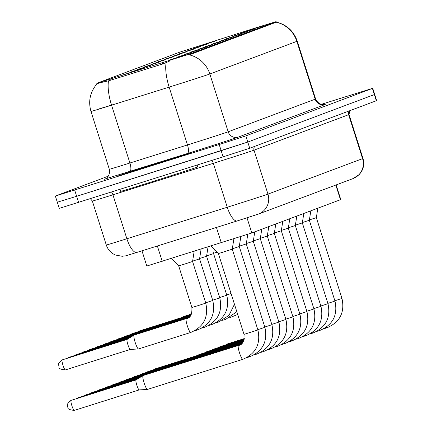 <?xml version="1.0" encoding="UTF-8"?>
<svg xmlns="http://www.w3.org/2000/svg" width="432" height="432" viewBox="0 0 432 432"><rect width="100%" height="100%" fill="white"/><g stroke="black" fill="none" stroke-linecap="round" stroke-linejoin="round"><path stroke-width="0.65" d="M193.504 48.508L207.862 43.837L193.504 48.508M186.494 51.133L200.858 46.462L186.494 51.133M179.491 53.762L193.849 49.091L179.491 53.762M172.481 56.387L186.84 51.716L172.481 56.387M165.478 59.017L179.836 54.346L165.478 59.017M158.468 61.641L172.827 56.97L158.468 61.641M151.465 64.271L165.823 59.6L151.465 64.271M144.455 66.895L158.814 62.224L144.455 66.895M137.446 69.525L151.81 64.854L137.446 69.525M130.442 72.149L144.801 67.478L130.442 72.149M123.433 74.779L137.792 70.108L123.433 74.779M200.513 45.878L214.871 41.207L200.513 45.878M240.208 33.561L254.567 28.89L240.208 33.561M233.199 36.185L247.563 31.514L233.199 36.185M226.195 38.815L240.554 34.144L226.195 38.815M219.186 41.44L233.55 36.769L219.186 41.44M212.182 44.069L226.541 39.398L212.182 44.069M205.173 46.694L219.532 42.023L205.173 46.694M198.169 49.324L212.528 44.653L198.169 49.324M191.16 51.948L205.519 47.277L191.16 51.948M184.151 54.578L198.515 49.907L184.151 54.578M177.147 57.202L191.506 52.531L177.147 57.202M170.138 59.832L184.496 55.161L170.138 59.832M163.134 62.456L177.493 57.785L163.134 62.456M247.217 30.931L261.576 26.26L247.217 30.931M255.091 28.069L275.832 21.724L189.826 53.973L96.795 83.273L179.96 52.072L255.091 28.069M336.139 184.928L340.789 199.584L251.818 232.961L146.804 266.031L141.977 250.814M160.607 162.2A38.826 0.34 -17.6 0 0 117.526 176.218A38.826 0.34 -17.6 0 0 148.462 166.752A38.826 0.34 -17.6 0 0 191.543 152.739A38.826 0.34 -17.6 0 0 160.607 162.2A38.826 0.34 -17.6 0 0 117.526 176.218A38.826 0.34 -17.6 0 0 148.462 166.752A38.826 0.34 -17.6 0 0 191.543 152.739A38.826 0.34 -17.6 0 0 160.607 162.2M276.302 22.189L189.292 54.853A28.312 27.913 69.4 0 1 209.833 73.98A32.357 0.281 162.4 0 1 174.35 85.477A32.357 0.281 162.4 0 1 169.144 87.118L111.559 105.187A32.357 0.281 162.4 0 1 90.979 111.434L109.323 169.263A32.357 0.281 -17.6 0 0 129.902 163.015L187.488 144.941A32.357 0.281 -17.6 0 0 192.694 143.305A32.357 0.281 -17.6 0 0 228.177 131.803L315.193 99.176A32.357 0.281 -17.6 0 0 315.608 98.998C319.248 106.758 326.932 104.242 324.913 104.463L324.902 104.468M57.623 202.073L57.31 202.208L59.265 208.375L223.117 156.854L221.157 150.687L247.768 142.063L374.69 94.457L247.768 142.063L76.648 196.295L221.157 150.687L219.202 144.52L245.813 135.896L372.735 88.29L321.219 104.36M57.31 202.208L76.648 196.295L57.31 202.208L55.355 196.042L219.202 144.52M169.155 61.382L162.718 63.958L108.524 80.838C100.537 82.593 96.719 83.63 97.065 83.943M108.378 176.143L55.355 196.042M223.117 156.854L249.728 148.23L376.645 100.624L372.735 88.29M317.833 208.208L316.343 217.636L309.393 219.91M226.892 344.515A7.279 1.215 -107.5 0 1 227.102 344.039A7.279 1.215 -107.5 0 1 227.135 344.023A7.279 1.215 -107.5 0 1 227.146 344.018A7.279 1.215 -107.5 0 1 227.156 344.012L244.318 338.596M310.824 210.838L309.339 220.266L302.384 222.534M219.883 347.139A7.279 1.215 -107.5 0 1 220.093 346.664A7.279 1.215 -107.5 0 1 220.131 346.648A7.279 1.215 -107.5 0 1 220.142 346.642A7.279 1.215 -107.5 0 1 220.153 346.642M303.815 213.462L302.33 222.89L295.38 225.164M212.873 349.769A7.279 1.215 -107.5 0 1 213.084 349.294A7.279 1.215 -107.5 0 1 213.122 349.277A7.279 1.215 -107.5 0 1 213.133 349.272A7.279 1.215 -107.5 0 1 213.143 349.267L244.118 339.493M296.811 216.092L295.321 225.52L288.371 227.788M205.87 352.399A7.279 1.215 -107.5 0 1 206.08 351.918A7.279 1.215 -107.5 0 1 206.118 351.902A7.279 1.215 -107.5 0 1 206.129 351.896A7.279 1.215 -107.5 0 1 206.134 351.896M289.802 218.716L288.317 228.145L281.367 230.418M198.86 355.023A7.279 1.215 -107.5 0 1 199.071 354.548A7.279 1.215 -107.5 0 1 199.109 354.532A7.279 1.215 -107.5 0 1 199.12 354.526A7.279 1.215 -107.5 0 1 199.13 354.521M189.94 314.545A7.279 1.215 -107.5 0 1 190.15 314.069A7.279 1.215 -107.5 0 1 190.188 314.048A7.279 1.215 -107.5 0 1 190.199 314.048A7.279 1.215 -107.5 0 1 190.21 314.042M120.01 189.394L120.631 191.354A40.446 0.351 -17.6 0 0 152.858 181.499A40.446 0.351 -17.6 0 0 197.732 166.898L197.149 165.051M282.798 221.346L281.308 230.774L274.358 233.042M191.857 357.653A7.279 1.215 -107.5 0 1 192.067 357.178A7.279 1.215 -107.5 0 1 192.1 357.156A7.279 1.215 -107.5 0 1 192.11 357.151A7.279 1.215 -107.5 0 1 192.121 357.151M275.789 223.97L274.304 233.399L267.349 235.672M184.847 360.277A7.279 1.215 -107.5 0 1 185.058 359.802A7.279 1.215 -107.5 0 1 185.096 359.786A7.279 1.215 -107.5 0 1 185.107 359.78A7.279 1.215 -107.5 0 1 185.117 359.775L243.346 341.399M268.785 226.6L267.295 236.029L260.345 238.297M177.844 362.907A7.279 1.215 -107.5 0 1 178.054 362.432A7.279 1.215 -107.5 0 1 178.087 362.41A7.279 1.215 -107.5 0 1 178.097 362.41A7.279 1.215 -107.5 0 1 178.108 362.405M182.936 317.169A7.279 1.215 -107.5 0 1 183.146 316.694A7.279 1.215 -107.5 0 1 183.179 316.678A7.279 1.215 -107.5 0 1 183.19 316.672A7.279 1.215 -107.5 0 1 183.2 316.672L191.479 314.059M175.927 319.799A7.279 1.215 -107.5 0 1 176.137 319.324A7.279 1.215 -107.5 0 1 176.175 319.302A7.279 1.215 -107.5 0 1 176.186 319.302A7.279 1.215 -107.5 0 1 176.197 319.297M168.923 322.423A7.279 1.215 -107.5 0 1 169.128 321.948A7.279 1.215 -107.5 0 1 169.166 321.932A7.279 1.215 -107.5 0 1 169.177 321.926A7.279 1.215 -107.5 0 1 169.187 321.926L190.922 315.063M261.776 229.225L260.285 238.653L253.336 240.926M170.834 365.531A7.279 1.215 -107.5 0 1 171.045 365.056A7.279 1.215 -107.5 0 1 171.083 365.04A7.279 1.215 -107.5 0 1 171.094 365.035A7.279 1.215 -107.5 0 1 171.104 365.035L242.671 342.446M254.767 231.854L253.282 241.283L246.332 243.551M163.825 368.161A7.279 1.215 -107.5 0 1 164.036 367.686A7.279 1.215 -107.5 0 1 164.074 367.664A7.279 1.215 -107.5 0 1 164.084 367.664A7.279 1.215 -107.5 0 1 164.095 367.659M247.784 234.333L246.272 243.907L239.323 246.181M156.821 370.786A7.279 1.215 -107.5 0 1 157.032 370.31A7.279 1.215 -107.5 0 1 157.07 370.294A7.279 1.215 -107.5 0 1 157.075 370.289A7.279 1.215 -107.5 0 1 157.086 370.289L241.612 343.613M240.835 236.596L239.269 246.537L232.319 248.81M149.812 373.415A7.279 1.215 -107.5 0 1 150.023 372.94A7.279 1.215 -107.5 0 1 150.061 372.919A7.279 1.215 -107.5 0 1 150.071 372.919A7.279 1.215 -107.5 0 1 150.082 372.913M233.89 238.826L232.259 249.161L224.181 251.791L218.381 253.568L211.059 246.029M242.881 359.3A7.279 1.215 -107.5 0 1 242.833 359.327A7.279 1.215 -107.5 0 1 242.822 359.327L147.447 389.426A7.279 1.215 -107.5 0 1 147.447 389.426A7.279 1.215 -107.5 0 1 147.393 389.437A7.279 1.215 -107.5 0 1 144.115 382.914A7.279 1.215 -107.5 0 1 143.019 375.565A7.279 1.215 -107.5 0 1 143.051 375.548A7.279 1.215 -107.5 0 1 143.062 375.543A7.279 1.215 -107.5 0 1 143.073 375.543L238.442 345.443A7.279 1.215 -107.5 0 1 238.442 345.443A7.279 1.215 -107.5 0 1 238.507 345.433M139.239 389.896A5.26 0.875 -107.5 0 1 139.234 389.902A5.26 0.875 -107.5 0 1 139.196 389.907A5.26 0.875 -107.5 0 1 136.825 385.193A5.26 0.875 -107.5 0 1 136.031 379.89A5.26 0.875 -107.5 0 1 136.058 379.874A5.26 0.875 -107.5 0 1 136.069 379.874M217.021 252.164L213.64 253.244M161.914 325.053A7.279 1.215 -107.5 0 1 162.124 324.578A7.279 1.215 -107.5 0 1 162.162 324.556A7.279 1.215 -107.5 0 1 162.173 324.556A7.279 1.215 -107.5 0 1 162.184 324.551M214.261 249.323L213.581 253.6L206.631 255.874M154.904 327.677A7.279 1.215 -107.5 0 1 155.115 327.202A7.279 1.215 -107.5 0 1 155.153 327.186A7.279 1.215 -107.5 0 1 155.164 327.181A7.279 1.215 -107.5 0 1 155.174 327.181L190.091 316.159M208.035 246.974L206.577 256.23L199.627 258.503M147.901 330.307A7.279 1.215 -107.5 0 1 148.111 329.832A7.279 1.215 -107.5 0 1 148.149 329.81A7.279 1.215 -107.5 0 1 148.154 329.81A7.279 1.215 -107.5 0 1 148.165 329.805M201.101 249.151L199.568 258.854L192.618 261.128M140.891 332.932A7.279 1.215 -107.5 0 1 141.102 332.456A7.279 1.215 -107.5 0 1 141.14 332.44A7.279 1.215 -107.5 0 1 141.151 332.435A7.279 1.215 -107.5 0 1 141.161 332.435L188.638 317.45M194.162 251.327L192.564 261.484L184.486 264.114L178.686 265.885L171.461 258.449M190.76 332.451A7.279 1.215 -107.5 0 1 190.712 332.478L138.526 348.948A7.279 1.215 -107.5 0 1 138.526 348.948A7.279 1.215 -107.5 0 1 138.472 348.959A7.279 1.215 -107.5 0 1 135.194 342.436A7.279 1.215 -107.5 0 1 134.098 335.086A7.279 1.215 -107.5 0 1 134.131 335.065A7.279 1.215 -107.5 0 1 134.141 335.065A7.279 1.215 -107.5 0 1 134.152 335.059M130.318 349.418A5.26 0.875 -107.5 0 1 130.313 349.423A5.26 0.875 -107.5 0 1 130.275 349.429A5.26 0.875 -107.5 0 1 127.904 344.714A5.26 0.875 -107.5 0 1 127.111 339.406A5.26 0.875 -107.5 0 1 127.138 339.395A5.26 0.875 -107.5 0 1 127.148 339.39M189.826 53.973L190.069 54.729M162.362 62.84L162.718 63.958M110.684 79.056L111.035 80.174M275.832 21.724L276.07 22.48M335.821 185.047L340.475 199.719M157.361 245.986L162.238 261.349M216.427 227.453L221.297 242.811M247.012 217.825L251.818 232.961M276.037 22.01C286.562 24.575 293.641 30.958 297.265 41.17A32.357 0.281 162.4 0 1 296.849 41.353L315.193 99.176A8.089 7.976 69.4 0 0 325.242 104.49L238.226 137.117A8.089 7.976 69.4 0 1 228.177 131.803L209.833 73.98L296.849 41.353A28.312 27.913 -110.6 0 0 276.307 22.226L276.113 21.6M238.226 137.117A40.446 0.351 162.4 0 1 193.876 151.486A40.446 0.351 162.4 0 1 187.364 153.538L105.079 179.005M108.524 80.838A28.312 9.499 72.6 0 0 111.559 105.187L129.902 163.015A8.089 2.711 -107.4 0 1 129.778 171.607M166.126 62.667A28.312 9.499 72.6 0 0 169.144 87.118L187.488 144.941A8.089 2.711 -107.4 0 1 187.364 153.538M113.611 104.479L97.151 109.48M245.813 135.896L249.728 148.23M372.422 88.425L376.331 100.759M74.693 190.129L78.602 202.462M104.906 179.08A8.089 7.976 69.4 0 1 104.582 179.188M111.564 192.062A4.045 1.355 -107.4 0 1 112.925 194.81L126.868 238.761A16.178 5.427 72.6 0 0 136.841 252.428C121.246 257.116 128.687 255.285 122.229 256.289L115.403 255.015C110.905 253.006 107.87 249.669 106.288 245.009A32.357 0.281 -17.6 0 0 126.868 238.761L227.27 207.252A32.357 0.281 -17.6 0 0 232.475 205.61A32.357 0.281 -17.6 0 0 267.959 194.114L362.567 158.641A32.357 0.281 -17.6 0 0 362.983 158.458C364.381 163.188 363.82 167.67 361.298 171.904L359.278 174.512L353.036 178.589L258.428 214.061A16.178 15.952 69.4 0 0 267.959 194.114L254.021 150.169A32.357 0.281 162.4 0 1 218.538 161.665A32.357 0.281 162.4 0 1 213.332 163.307L112.925 194.81A32.357 0.281 162.4 0 1 92.351 201.058L90.423 198.731M349.369 110.873A4.045 3.985 -110.6 0 0 348.624 114.696L362.567 158.641A16.178 15.952 69.4 0 1 353.036 178.589M239.852 220.099L237.298 220.903A16.178 5.427 72.6 0 1 237.249 220.919L136.841 252.428A16.178 5.427 72.6 0 0 136.89 252.412L237.2 220.936M211.853 160.412A4.045 1.355 -107.4 0 1 213.332 163.307L227.27 207.252A16.178 5.427 72.6 0 0 237.249 220.919L258.428 214.061M349.78 110.716L349.045 114.512A32.357 0.281 162.4 0 1 348.624 114.696L254.021 150.169A4.045 3.985 -110.6 0 1 254.761 146.345M257.639 214.337L239.9 220.082M154.996 369.322A5.26 0.875 -107.5 0 1 155.191 368.847A5.26 0.875 -107.5 0 1 155.196 368.847A5.26 0.875 -107.5 0 1 155.201 368.842L154.931 368.933A5.26 5.184 69.4 0 1 155.191 368.847L191.954 357.242M316.343 217.636L341.977 298.436L334.87 300.758M326.965 327.769A7.279 1.215 -107.5 0 1 326.916 327.796A7.279 1.215 -107.5 0 1 326.905 327.802A7.279 1.215 -107.5 0 1 326.84 327.812A7.279 1.215 -107.5 0 1 326.214 327.305M139.066 331.468A5.26 0.875 -107.5 0 1 139.261 330.993A5.26 0.875 -107.5 0 1 139.266 330.993A5.26 0.875 -107.5 0 1 139.277 330.988L139.007 331.085A5.26 5.184 69.4 0 1 139.261 330.993L176.024 319.394M147.987 371.952A5.26 0.875 -107.5 0 1 148.181 371.477L147.928 371.563A5.26 5.184 69.4 0 1 148.181 371.477A5.26 0.875 -107.5 0 1 148.187 371.471A5.26 0.875 -107.5 0 1 148.198 371.471M309.339 220.266L334.967 301.066L327.861 303.383M319.961 330.399A7.279 1.215 -107.5 0 1 319.912 330.426A7.279 1.215 -107.5 0 1 319.901 330.426A7.279 1.215 -107.5 0 1 319.831 330.437A7.279 1.215 -107.5 0 1 319.205 329.935M140.983 374.576A5.26 0.875 -107.5 0 1 141.172 374.101L140.918 374.193A5.26 5.184 69.4 0 1 141.172 374.101A5.26 0.875 -107.5 0 1 141.183 374.101A5.26 0.875 -107.5 0 1 141.188 374.096M302.33 222.89L327.964 303.691L320.857 306.013M312.952 333.023A7.279 1.215 -107.5 0 1 312.903 333.05A7.279 1.215 -107.5 0 1 312.892 333.056A7.279 1.215 -107.5 0 1 312.827 333.067A7.279 1.215 -107.5 0 1 312.201 332.559M133.974 377.206A5.26 0.875 -107.5 0 1 134.168 376.731L133.909 376.817A5.26 5.184 69.4 0 1 134.168 376.731A5.26 0.875 -107.5 0 1 134.174 376.726A5.26 0.875 -107.5 0 1 134.185 376.726M295.321 225.52L320.954 306.32L313.848 308.637M305.948 335.653A7.279 1.215 -107.5 0 1 305.894 335.68A7.279 1.215 -107.5 0 1 305.883 335.686A7.279 1.215 -107.5 0 1 305.818 335.691A7.279 1.215 -107.5 0 1 305.192 335.189M126.97 379.831A5.26 0.875 -107.5 0 1 127.159 379.355A5.26 0.875 -107.5 0 1 127.17 379.355A5.26 0.875 -107.5 0 1 127.175 379.35L126.905 379.447A5.26 5.184 69.4 0 1 127.159 379.355L163.922 367.756M288.317 228.145L313.945 308.945L306.844 311.267M298.939 338.278A7.279 1.215 -107.5 0 1 298.89 338.305A7.279 1.215 -107.5 0 1 298.879 338.31A7.279 1.215 -107.5 0 1 298.814 338.321A7.279 1.215 -107.5 0 1 298.183 337.813M132.251 333.623A5.26 0.875 -107.5 0 1 132.262 333.617A5.26 0.875 -107.5 0 1 132.268 333.617L131.998 333.709A5.26 5.184 69.4 0 1 132.251 333.623A5.26 0.875 -107.5 0 0 132.062 334.098M125.053 336.728A5.26 0.875 -107.5 0 1 125.248 336.247L124.988 336.339A5.26 5.184 69.4 0 1 125.248 336.247A5.26 0.875 -107.5 0 1 125.253 336.247A5.26 0.875 -107.5 0 1 125.264 336.242M118.238 338.877A5.26 0.875 -107.5 0 1 118.249 338.872A5.26 0.875 -107.5 0 1 118.255 338.872L117.985 338.963A5.26 5.184 69.4 0 1 118.238 338.877A5.26 0.875 -107.5 0 0 118.049 339.352M182.045 155.806L149.926 166.207L182.282 155.72L159.149 162.745L126.787 173.232L149.92 166.207L127.062 173.248M156.919 370.381L119.896 382.072A5.26 5.184 69.4 0 1 120.155 381.985A5.26 0.875 -107.5 0 1 120.161 381.98A5.26 0.875 -107.5 0 1 120.166 381.98M281.308 230.774L306.941 311.575L299.835 313.891M291.935 340.907A7.279 1.215 -107.5 0 1 291.881 340.934A7.279 1.215 -107.5 0 1 291.87 340.94A7.279 1.215 -107.5 0 1 291.805 340.945A7.279 1.215 -107.5 0 1 291.179 340.443M119.961 382.46A5.26 0.875 -107.5 0 1 120.155 381.985M112.957 385.085A5.26 0.875 -107.5 0 1 113.146 384.61A5.26 0.875 -107.5 0 1 113.157 384.61A5.26 0.875 -107.5 0 1 113.162 384.604L112.892 384.701A5.26 5.184 69.4 0 1 113.146 384.61L149.909 373.01M274.304 233.399L299.932 314.199L292.831 316.521M284.926 343.532A7.279 1.215 -107.5 0 1 284.877 343.559A7.279 1.215 -107.5 0 1 284.866 343.564A7.279 1.215 -107.5 0 1 284.801 343.575A7.279 1.215 -107.5 0 1 284.17 343.067M105.948 387.715A5.26 0.875 -107.5 0 1 106.142 387.239L105.883 387.326A5.26 5.184 69.4 0 1 106.142 387.239A5.26 0.875 -107.5 0 1 106.148 387.234A5.26 0.875 -107.5 0 1 106.153 387.234M267.295 236.029L292.928 316.829L285.822 319.145M277.916 346.162A7.279 1.215 -107.5 0 1 277.868 346.189A7.279 1.215 -107.5 0 1 277.857 346.194A7.279 1.215 -107.5 0 1 277.792 346.199A7.279 1.215 -107.5 0 1 277.166 345.697M111.04 341.982A5.26 0.875 -107.5 0 1 111.235 341.501A5.26 0.875 -107.5 0 1 111.24 341.501A5.26 0.875 -107.5 0 1 111.245 341.501L110.975 341.593A5.26 5.184 69.4 0 1 111.235 341.501L147.998 329.902M140.989 332.527L103.972 344.218A5.26 5.184 69.4 0 1 104.225 344.131A5.26 0.875 -107.5 0 1 104.231 344.126A5.26 0.875 -107.5 0 1 104.242 344.126M232.805 316.688A7.279 1.215 -107.5 0 1 232.751 316.715A7.279 1.215 -107.5 0 1 232.745 316.721A7.279 1.215 -107.5 0 1 232.675 316.726A7.279 1.215 -107.5 0 1 232.049 316.224M104.036 344.606A5.26 0.875 -107.5 0 1 104.225 344.131M97.027 347.236A5.26 0.875 -107.5 0 1 97.222 346.756A5.26 0.875 -107.5 0 1 97.227 346.756A5.26 0.875 -107.5 0 1 97.232 346.756L96.962 346.847A5.26 5.184 69.4 0 1 97.222 346.756L133.985 335.156M225.796 319.313A7.279 1.215 -107.5 0 1 225.747 319.34A7.279 1.215 -107.5 0 1 225.736 319.345A7.279 1.215 -107.5 0 1 225.671 319.356A7.279 1.215 -107.5 0 1 225.04 318.848M98.939 390.344A5.26 0.875 -107.5 0 1 99.133 389.864A5.26 0.875 -107.5 0 1 99.139 389.864A5.26 0.875 -107.5 0 1 99.149 389.858L98.879 389.956A5.26 5.184 69.4 0 1 99.133 389.864L141.534 376.483M260.291 238.653L285.919 319.453L278.813 321.775M270.913 348.791A7.279 1.215 -107.5 0 1 270.859 348.818A7.279 1.215 -107.5 0 1 270.853 348.818A7.279 1.215 -107.5 0 1 270.783 348.829A7.279 1.215 -107.5 0 1 270.157 348.322M91.935 392.969A5.26 0.875 -107.5 0 1 92.124 392.494L91.87 392.58A5.26 5.184 69.4 0 1 92.124 392.494A5.26 0.875 -107.5 0 1 92.135 392.488A5.26 0.875 -107.5 0 1 92.14 392.488M253.282 241.283L278.91 322.083L271.809 324.405M263.903 351.416A7.279 1.215 -107.5 0 1 263.855 351.443A7.279 1.215 -107.5 0 1 263.844 351.448A7.279 1.215 -107.5 0 1 263.779 351.454A7.279 1.215 -107.5 0 1 263.153 350.951M84.926 395.599A5.26 0.875 -107.5 0 1 85.12 395.118A5.26 0.875 -107.5 0 1 85.126 395.118A5.26 0.875 -107.5 0 1 85.136 395.118L84.861 395.21A5.26 5.184 69.4 0 1 85.12 395.118L138.791 378.184M246.272 243.907L271.906 324.707L264.8 327.029M256.9 354.046A7.279 1.215 -107.5 0 1 256.846 354.073A7.279 1.215 -107.5 0 1 256.835 354.073A7.279 1.215 -107.5 0 1 256.77 354.083A7.279 1.215 -107.5 0 1 256.144 353.581M77.922 398.223A5.26 0.875 -107.5 0 1 78.111 397.748L77.857 397.834A5.26 5.184 69.4 0 1 78.111 397.748A5.26 0.875 -107.5 0 1 78.122 397.742A5.26 0.875 -107.5 0 1 78.127 397.742M239.269 246.537L264.897 327.337L257.796 329.659M249.89 356.67A7.279 1.215 -107.5 0 1 249.842 356.697A7.279 1.215 -107.5 0 1 249.831 356.702A7.279 1.215 -107.5 0 1 249.766 356.713A7.279 1.215 -107.5 0 1 249.134 356.206M139.212 389.907L74.277 410.4A5.26 0.875 -107.5 0 1 74.277 410.4A5.26 0.875 -107.5 0 1 71.869 405.67A5.26 0.875 -107.5 0 1 71.107 400.372A5.26 0.875 -107.5 0 1 71.113 400.372A5.26 0.875 -107.5 0 1 71.118 400.372L70.848 400.464A5.26 5.184 69.4 0 1 71.107 400.372L136.048 379.879M257.715 330.037L244.015 334.368C244.328 341.345 242.471 345.038 238.442 345.443A7.279 1.215 -107.5 0 0 239.425 352.593A7.279 1.215 -107.5 0 0 242.757 359.338A7.279 1.215 -107.5 0 0 242.822 359.327C255.852 353.727 260.874 343.937 257.893 329.962L257.715 330.037M90.018 349.861A5.26 0.875 -107.5 0 1 90.212 349.385L89.959 349.472A5.26 5.184 69.4 0 1 90.212 349.385A5.26 0.875 -107.5 0 1 90.218 349.385A5.26 0.875 -107.5 0 1 90.229 349.38M231.061 293.528L226.692 294.926M218.792 321.943A7.279 1.215 -107.5 0 1 218.738 321.97A7.279 1.215 -107.5 0 1 218.727 321.975A7.279 1.215 -107.5 0 1 218.662 321.98A7.279 1.215 -107.5 0 1 218.036 321.478M83.014 352.49A5.26 0.875 -107.5 0 1 83.203 352.01A5.26 0.875 -107.5 0 1 83.214 352.01A5.26 0.875 -107.5 0 1 83.219 352.01L82.949 352.102A5.26 5.184 69.4 0 1 83.203 352.01L131.242 336.852M213.581 253.6L226.789 295.234L219.688 297.556M211.783 324.572A7.279 1.215 -107.5 0 1 211.734 324.599A7.279 1.215 -107.5 0 1 211.723 324.599A7.279 1.215 -107.5 0 1 211.658 324.61A7.279 1.215 -107.5 0 1 211.027 324.103M76.005 355.115A5.26 0.875 -107.5 0 1 76.199 354.64L75.94 354.726A5.26 5.184 69.4 0 1 76.199 354.64A5.26 0.875 -107.5 0 1 76.205 354.64A5.26 0.875 -107.5 0 1 76.216 354.634M206.577 256.23L219.785 297.864L212.679 300.186M204.773 327.197A7.279 1.215 -107.5 0 1 204.725 327.224A7.279 1.215 -107.5 0 1 204.714 327.229A7.279 1.215 -107.5 0 1 204.649 327.235A7.279 1.215 -107.5 0 1 204.023 326.732M69.001 357.745A5.26 0.875 -107.5 0 1 69.19 357.269A5.26 0.875 -107.5 0 1 69.201 357.264A5.26 0.875 -107.5 0 1 69.206 357.264L68.936 357.356A5.26 5.184 69.4 0 1 69.19 357.269L128.498 338.548M199.568 258.854L212.776 300.488L205.67 302.81M197.77 329.827A7.279 1.215 -107.5 0 1 197.721 329.854A7.279 1.215 -107.5 0 1 197.71 329.854A7.279 1.215 -107.5 0 1 197.64 329.864A7.279 1.215 -107.5 0 1 197.014 329.362M130.291 349.429L65.356 369.922A5.26 0.875 -107.5 0 1 65.356 369.922A5.26 0.875 -107.5 0 1 62.948 365.191A5.26 0.875 -107.5 0 1 62.186 359.894L61.927 359.98A5.26 5.184 69.4 0 1 62.186 359.894A5.26 0.875 -107.5 0 1 62.192 359.894A5.26 0.875 -107.5 0 1 62.197 359.888M192.564 261.484L205.767 303.118L197.694 305.748L191.889 307.519L178.686 265.885M205.767 303.118C208.753 317.088 203.731 326.878 190.701 332.483A7.279 1.215 -107.5 0 1 190.701 332.483A7.279 1.215 -107.5 0 1 190.636 332.494A7.279 1.215 -107.5 0 1 187.304 325.75A7.279 1.215 -107.5 0 1 186.311 318.6A7.279 1.215 -107.5 0 1 186.322 318.595A7.279 1.215 -107.5 0 1 186.386 318.589M96.795 83.273L96.984 83.873M97.011 83.84C90.099 91.967 88.09 101.164 90.979 111.434M297.265 41.17L315.608 98.998M109.323 169.263C110.824 177.698 103.097 180.074 104.873 179.091L104.976 179.053M362.983 158.458L349.045 114.512M106.288 245.009L92.351 201.058M341.977 298.436C344.957 312.412 339.935 322.196 326.905 327.802L323.838 328.768M225.752 344.871L227.102 344.039M153.403 369.824L154.931 368.933M137.479 331.976L139.007 331.085M334.967 301.066C337.954 315.036 332.932 324.826 319.901 330.426L316.829 331.398M218.743 347.501L220.093 346.664M244.231 339.039L220.142 346.642M148.187 371.471L184.945 359.872M146.399 372.454L147.928 371.563M327.964 303.691C330.944 317.666 325.922 327.451 312.892 333.056L309.825 334.022M211.739 350.125L213.084 349.294M141.183 374.101L177.941 362.502M139.39 375.079L140.918 374.193M320.954 306.32C323.941 320.29 318.913 330.08 305.883 335.686L302.816 336.652M204.73 352.755L206.08 351.918M243.983 339.952L206.129 351.896M134.174 376.726L170.932 365.126M132.386 377.708L133.909 376.817M313.945 308.945C316.931 322.92 311.909 332.705 298.879 338.31L295.807 339.277M197.726 355.385L199.071 354.548M243.81 340.421L199.12 354.526M125.377 380.333L126.905 379.447M132.262 333.617L169.02 322.018M130.469 334.6L131.998 333.709M125.253 336.247L162.011 324.648M123.466 337.23L124.988 336.339M188.806 314.901L190.15 314.069M191.684 313.578L190.199 314.048M118.249 338.872L155.002 327.272M116.456 339.854L117.985 338.963M306.941 311.575C309.922 325.544 304.9 335.335 291.87 340.94L288.803 341.906M190.717 358.009L192.067 357.178M243.599 340.902L192.11 357.151M118.368 382.963L119.896 382.072M299.932 314.199C302.918 328.174 297.896 337.959 284.866 343.564L281.794 344.536M183.708 360.639L185.058 359.802M111.364 385.587L112.892 384.701M292.928 316.829C295.909 330.799 290.887 340.589 277.857 346.194L274.79 347.161M176.704 363.263L178.054 362.432M243.043 341.912L178.097 362.41M106.148 387.234L142.906 375.635M104.355 388.217L105.883 387.326M237.778 314.712L236.682 315.058M181.796 317.531L183.146 316.694M109.447 342.484L110.975 341.593M229.673 317.687L237.703 314.48M174.787 320.155L176.137 319.324M191.225 314.555L176.186 319.302M102.443 345.109L103.972 344.218M222.664 320.317L225.736 319.345L236.828 311.72M167.783 322.785L169.128 321.948M95.434 347.738L96.962 346.847M285.919 319.453C288.905 333.428 283.878 343.213 270.853 348.818L267.781 349.79M169.695 365.893L171.045 365.056M97.351 390.847L98.879 389.956M278.91 322.083C281.896 336.053 276.874 345.843 263.844 351.448L260.777 352.415M162.691 368.518L164.036 367.686M242.212 343.008L164.084 367.664M92.135 392.488L140.162 377.33M90.342 393.471L91.87 392.58M271.906 324.707C274.887 338.683 269.865 348.473 256.835 354.073L253.768 355.045M155.682 371.147L157.032 370.31M83.338 396.101L84.861 395.21M264.897 327.337C267.883 341.307 262.861 351.097 249.831 356.702L246.758 357.669M148.673 373.772L150.023 372.94M240.764 344.293L150.071 372.919M78.122 397.742L137.419 379.031M76.329 398.725L77.857 397.834M232.259 249.161L257.893 329.962M136.031 379.89L143.019 375.565M218.381 253.568L244.015 334.368M139.196 389.907L147.393 389.437M74.277 410.4C64.811 409.412 69.05 406.782 67.538 406.42C68.558 404.995 64.568 406.177 70.848 400.464M215.66 322.942L218.727 321.975L228.971 315.355L234.468 304.279M160.774 325.409L162.124 324.578M190.55 315.598L162.173 324.556M90.218 349.385L132.613 336.004M88.43 350.363L89.959 349.472M208.651 325.571L211.723 324.599C224.753 318.994 229.775 309.209 226.789 295.234M153.77 328.039L155.115 327.202M81.421 352.993L82.949 352.102M201.647 328.196L204.714 327.229C217.744 321.624 222.766 311.834 219.785 297.864M146.761 330.664L148.111 329.832M189.491 316.764L148.154 329.81M76.205 354.64L129.87 337.7M74.412 355.617L75.94 354.726M194.638 330.826L197.71 329.854C210.74 324.254 215.762 314.464 212.776 300.488M139.752 333.293L141.102 332.456M67.408 358.247L68.936 357.356M127.111 339.406L134.098 335.086M134.141 335.065L186.322 318.595C190.345 318.19 192.202 314.501 191.889 307.519M130.275 349.429L138.472 348.959M62.192 359.894L127.127 339.401M65.356 369.922C55.89 368.933 60.129 366.304 58.617 365.942C59.638 364.516 55.647 365.699 61.927 359.98"/></g></svg>
